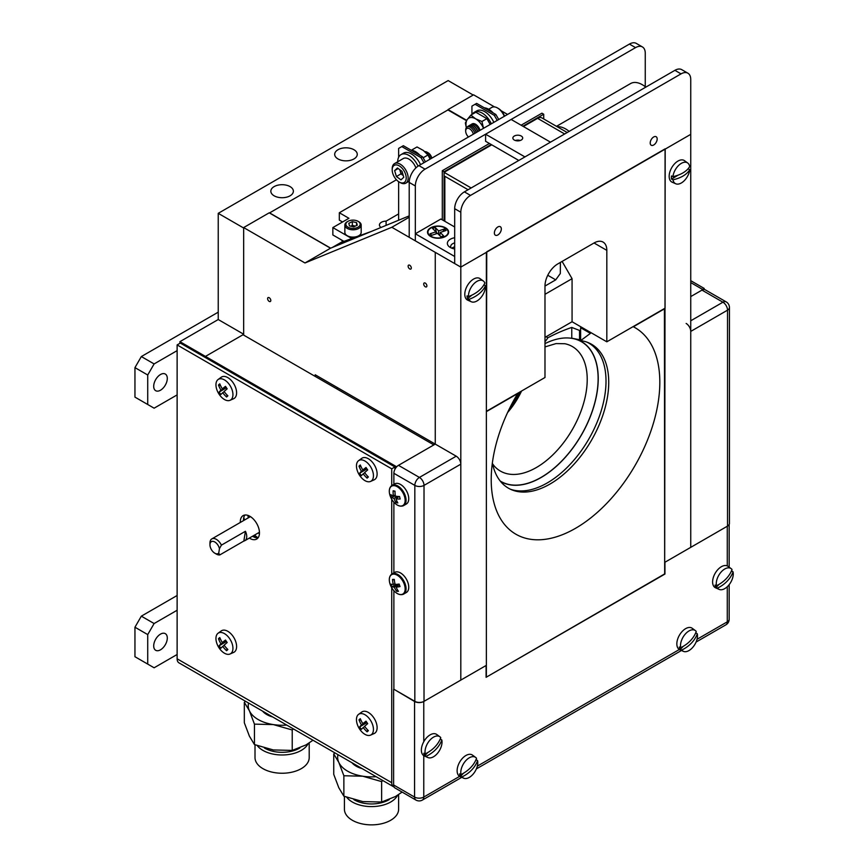 <?xml version="1.0" encoding="UTF-8"?>
<svg xmlns="http://www.w3.org/2000/svg" width="868" height="868" viewBox="0 0 868 868"><rect width="100%" height="100%" fill="white"/><g stroke="black" fill="none" stroke-linecap="round" stroke-linejoin="round"><path stroke-width="1.3" d="M179.915 343.316L179.915 341.666L218.237 319.532L218.237 213.333L448.159 80.583L473.201 95.046M290.075 186.609A11.273 6.51 0 0 0 274.136 186.609A11.273 6.51 0 0 0 274.136 195.81A11.273 6.51 0 0 0 290.075 195.81A11.273 6.51 0 0 0 290.075 186.609A11.273 6.51 0 0 0 274.136 186.609A11.273 6.51 0 0 0 274.136 195.81A11.273 6.51 0 0 0 290.075 195.81A11.273 6.51 0 0 0 290.075 186.609M353.949 149.73A11.273 6.51 0 0 0 337.999 149.73A11.273 6.51 0 0 0 337.999 158.942A11.273 6.51 0 0 0 353.949 158.942A11.273 6.51 0 0 0 353.949 149.73A11.273 6.51 0 0 0 337.999 149.73A11.273 6.51 0 0 0 337.999 158.942A11.273 6.51 0 0 0 353.949 158.942A11.273 6.51 0 0 0 353.949 149.73M218.237 213.333L243.658 228.013M218.237 319.532L243.658 334.213M179.915 341.666L205.456 356.412L243.658 334.364M433.859 444.915L243.018 334.733L205.456 356.412L205.456 357.594L205.456 356.412L396.665 466.8M702.982 289.662L690.744 282.588M389.298 799.558A24.564 14.181 180 0 1 388.897 799.797A24.564 14.181 180 0 1 353.84 799.612M397.587 795.229A27.092 15.646 180 0 1 390.676 802.021A27.092 15.646 180 0 1 346.744 797.291M398.618 794.556L398.618 809.226A27.092 15.646 180 0 1 390.676 820.282A27.092 15.646 180 0 1 361.153 823.678A27.092 15.646 180 0 1 344.422 809.226L344.422 796.401M382.81 780.549L381.638 781.601L362.759 776.209L343.869 775.753L338.802 762.375L333.746 753.945L333.746 774.375L338.802 787.743L343.869 796.184L362.759 801.576L381.638 802.032L395.472 796.509L402.112 792.072M351.996 762.755A21.678 12.521 0 0 0 362.097 768.592M337.967 754.65A33.874 19.552 0 0 0 338.802 762.375A33.874 19.552 0 0 0 362.759 776.209A33.874 19.552 0 0 0 376.137 776.686M333.746 753.945L334.907 752.892M343.869 796.184L343.869 775.753M381.638 802.032L381.638 781.601M299.883 747.934A24.564 14.181 180 0 1 299.471 748.173A24.564 14.181 180 0 1 264.425 747.988M308.173 743.605A27.092 15.646 180 0 1 301.261 750.397A27.092 15.646 180 0 1 257.319 745.666M309.203 742.932L309.203 757.601A27.092 15.646 180 0 1 301.261 768.657A27.092 15.646 180 0 1 271.738 772.053A27.092 15.646 180 0 1 255.008 757.601L255.008 744.777M293.395 728.925L292.223 729.977L273.333 724.585L254.443 724.129L249.387 710.751L244.32 702.32L244.32 722.751L249.387 736.118L254.443 744.56L273.333 749.952L292.223 750.408L306.057 744.885L312.99 740.23M262.581 711.131A21.678 12.521 0 0 0 272.682 716.968M248.552 703.026A33.874 19.552 0 0 0 249.387 710.751A33.874 19.552 0 0 0 273.333 724.585A33.874 19.552 0 0 0 286.711 725.062M244.32 702.32L245.492 701.268M254.443 744.56L254.443 724.129M292.223 750.408L292.223 729.977M160.493 634.128A9.613 5.544 -60 0 1 165.3 633.651A9.613 5.544 -60 0 1 166.775 641.354A9.613 5.544 -60 0 1 160.493 649.817A9.613 5.544 -60 0 1 155.687 650.295A9.613 5.544 -60 0 1 154.222 642.591A9.613 5.544 -60 0 1 160.493 634.128M134.952 627.217L141.332 616.161L154.113 623.539L147.723 634.595L134.952 627.217L134.952 656.718L154.113 667.785L134.952 656.718M141.332 616.161L177.126 595.491M154.113 623.539L177.126 610.247M177.126 654.494L154.113 667.785M147.723 664.096L147.723 634.595M160.493 374.52A9.613 5.544 -60 0 1 165.3 374.043A9.613 5.544 -60 0 1 166.775 381.746A9.613 5.544 -60 0 1 160.493 390.22A9.613 5.544 -60 0 1 155.687 390.698A9.613 5.544 -60 0 1 154.222 382.994A9.613 5.544 -60 0 1 160.493 374.52M134.952 367.62L141.332 356.564L154.113 363.931L147.723 374.998L134.952 367.62L134.952 397.121L154.113 408.188L134.952 397.121M141.332 356.564L218.237 312.165M154.113 363.931L177.126 350.639M177.126 394.897L154.113 408.188M147.723 404.499L147.723 374.998M360.307 402.448A212.259 122.551 -60 0 1 361.034 401.244M337.533 387.671A212.259 122.551 120 0 0 336.795 388.875M362.054 401.83A212.259 122.551 120 0 0 361.327 403.034M509.907 407.732A53.512 30.89 120 0 0 519.628 392.152M500.478 481.371A80.789 46.644 120 0 0 584.631 429.15A80.789 46.644 120 0 0 574.215 338.683M580.627 330.09A212.259 122.551 120 0 0 579.542 330.437L571.762 327.442L571.762 338.184L579.542 339.746A83.111 47.979 120 0 1 580.16 339.865A83.111 47.979 120 0 1 580.627 339.963M510.406 489.226A83.111 47.979 120 0 0 591.802 433.599A83.111 47.979 120 0 0 586.996 342.155M571.762 327.442A212.259 122.551 120 0 0 547.86 337.76A13.552 7.823 -60 0 1 544.985 341.688M579.542 330.437L579.542 339.746M546.102 336.741L547.86 337.76M466.507 120.674L447.91 109.943L269.59 212.899L330.665 248.161M371.417 231.409L341.113 242.389L332.292 247.488L343.413 241.065M560.392 262.407L560.305 273.529L555.715 279.854L544.985 286.049A18.065 10.427 -60 0 1 557.766 263.926L594.038 242.986A18.065 10.427 -60 0 1 603.076 242.085A18.065 10.427 -60 0 1 606.819 250.353L594.038 242.986M486.362 410.911L486.742 251.828L665.062 148.884L665.062 308.183L606.819 341.808L606.819 250.353M486.742 411.128L544.985 377.504L544.985 286.049M606.819 341.808L572.066 321.746L572.066 278.682L544.985 294.317M544.985 337.381L572.066 321.746M562.106 261.42L572.066 278.682M645.26 86.713L645.26 53.23A13.725 7.931 120 0 0 642.418 46.937A13.725 7.931 120 0 0 635.56 47.621L425.038 169.162A13.725 7.931 120 0 0 415.338 185.969L415.338 240.848L409.208 237.3L409.208 182.432A13.725 7.931 -60 0 1 418.908 165.614L425.038 169.162M635.56 47.621L629.419 44.084A13.725 7.931 -60 0 1 636.287 43.4L642.418 46.937M629.419 44.084L418.908 165.614M497.852 226.949A4.915 2.832 120 0 0 494.641 231.279A4.915 2.832 120 0 0 495.4 235.217A4.915 2.832 120 0 0 497.852 234.968A4.915 2.832 120 0 0 501.064 230.638A4.915 2.832 120 0 0 500.315 226.711A4.915 2.832 120 0 0 497.852 226.949M653.691 136.97A4.915 2.832 120 0 0 650.479 141.3A4.915 2.832 120 0 0 651.239 145.238A4.915 2.832 120 0 0 653.691 144.999A4.915 2.832 120 0 0 656.902 140.67A4.915 2.832 120 0 0 656.154 136.732A4.915 2.832 120 0 0 653.691 136.97M424.018 701.333A6.499 3.754 180 0 1 414.828 701.333L414.828 485.396L393.877 473.299A6.499 3.754 -60 0 1 398.477 465.335L419.418 477.433A6.499 3.754 120 0 0 414.828 485.396A6.499 3.754 0 0 0 424.018 485.396L424.018 701.333L486.362 665.344L486.362 252.349L460.81 267.094L690.744 134.345L690.744 79.476A13.725 7.931 120 0 0 687.89 73.194A13.725 7.931 120 0 0 681.033 73.878L470.521 195.408A13.725 7.931 120 0 0 460.81 212.226L460.81 267.094L454.68 263.557L454.68 208.689A13.725 7.931 -60 0 1 464.391 191.871L470.521 195.408M681.033 73.878L674.903 70.33A13.725 7.931 -60 0 1 681.76 69.657L687.89 73.194M674.903 70.33L464.391 191.871M521.256 136.026A4.915 2.832 0 0 0 515.896 135.419A4.915 2.832 0 0 0 512.869 138.034A4.915 2.832 0 0 0 514.301 140.041A4.915 2.832 0 0 0 519.661 140.659A4.915 2.832 0 0 0 522.699 138.034A4.915 2.832 0 0 0 521.256 136.026M485.592 134.204L524.934 156.913L550.486 142.168L511.144 119.448L485.592 134.204L485.592 141.278L518.804 160.461M454.68 237.745A10.112 5.837 0 0 0 449.505 246.946A10.112 5.837 0 0 0 450.34 247.478A10.112 5.837 0 0 0 454.68 248.964M415.338 240.848L454.68 263.557L454.68 256.483L415.338 233.763L415.338 240.848M454.68 242.899A6.792 3.917 0 0 0 450.698 246.469A6.792 3.917 0 0 0 451.165 247.912M454.68 246.859A6.792 3.917 0 0 0 451.881 248.215M445.23 228.013A10.112 5.837 0 0 0 430.919 228.013A10.112 5.837 0 0 0 430.919 236.27A10.112 5.837 0 0 0 445.23 236.27A10.112 5.837 0 0 0 445.23 228.013M454.68 226.982L440.879 219.018L415.338 233.763M456.21 456.188A6.499 3.754 60 0 1 460.81 464.163L424.018 485.396A6.499 3.754 60 0 0 419.418 477.433L456.21 456.188L435.259 444.101L435.259 252.349L435.259 444.101L315.192 374.77L315.192 376.397M398.477 465.335L435.259 444.101M393.877 473.299L393.877 484.355M393.877 502.192L393.877 572.858M393.877 590.696L393.877 689.246L414.828 701.333M409.208 217.239L391.826 227.275L460.81 267.094L460.81 680.1L460.81 464.163M729.435 307.511A6.499 6.499 0 0 0 726.18 301.88A6.499 3.754 120 0 0 722.925 302.205A6.499 3.754 60 0 1 727.525 310.169A6.499 3.754 180 0 0 729.435 307.511L729.435 523.458A6.499 3.754 180 0 1 727.525 526.106L727.525 310.169L690.744 331.413A6.499 3.754 -120 0 0 686.143 323.449M690.744 331.413L690.744 547.35L727.525 526.106M690.744 296.596L701.984 290.107A6.499 3.754 -60 0 1 705.228 289.793L726.18 301.88M269.199 301.391A2.257 1.302 60 0 1 267.724 299.406A2.257 1.302 60 0 1 268.071 297.594A2.257 1.302 60 0 1 269.199 297.702A2.257 1.302 60 0 1 270.675 299.699A2.257 1.302 60 0 1 270.328 301.511A2.257 1.302 60 0 1 269.199 301.391M425.298 286.787A2.257 1.302 60 0 1 423.823 284.802A2.257 1.302 60 0 1 424.17 282.99A2.257 1.302 60 0 1 425.298 283.098A2.257 1.302 60 0 1 426.774 285.095A2.257 1.302 60 0 1 426.427 286.907A2.257 1.302 60 0 1 425.298 286.787M409.718 268.939A2.257 1.302 60 0 1 408.242 266.953A2.257 1.302 60 0 1 408.589 265.141A2.257 1.302 60 0 1 409.718 265.25A2.257 1.302 60 0 1 411.193 267.246A2.257 1.302 60 0 1 410.846 269.058A2.257 1.302 60 0 1 409.718 268.939M243.658 335.102L243.658 227.568L269.199 212.823L330.513 248.215L304.972 262.971L391.826 227.275M330.513 248.215L409.208 215.882M243.658 227.568L304.972 262.971M494.543 106.927L473.581 94.818L448.04 109.574L466.713 120.348M501.194 110.768L507.563 114.435M438.514 234.371L438.633 230.91L444.535 228.935L446.098 230.487L440.195 232.461L443.635 235.868L440.944 236.78L437.515 233.373L431.613 235.347L430.051 233.796L435.953 231.821L436.213 233.807M430.051 233.796L431.787 235.293M444.535 228.935L442.995 231.528M435.953 231.821L432.514 228.414L435.204 227.503L436.821 233.601M435.204 227.503L438.633 230.91M428.955 235.206A10.546 6.087 0 0 0 443.374 237.409A10.546 6.087 0 0 0 447.194 229.076A10.546 6.087 0 0 0 432.763 226.873A10.546 6.087 0 0 0 428.955 235.206M440.195 232.461L439.761 235.597M665.192 562.095L690.744 547.35L690.744 134.345L665.192 149.101L664.682 561.802M672.928 176.649A26.941 15.895 -1.1 0 0 683.246 172.721A26.941 15.895 -1.1 0 0 689.68 166.547A12.011 6.933 120 0 0 687.706 163A12.011 6.933 120 0 0 681.152 163.477A12.011 6.933 120 0 0 672.928 176.649L671.485 175.954A12.174 7.031 120 0 0 671.398 177.593A12.174 7.031 120 0 0 671.539 179.101L672.993 179.795A12.011 6.933 120 0 0 675.716 183.766A12.011 6.933 120 0 0 681.521 182.866A12.011 6.933 120 0 0 689.745 169.694L688.53 168.859A12.174 7.031 120 0 0 688.595 168.153M687.706 163L684.548 160.699A12.423 7.172 120 0 0 674.761 163.618A12.423 7.172 120 0 0 669.174 176.519A12.423 7.172 120 0 0 672.147 182.193L675.716 183.766M689.745 169.694A26.941 15.895 178.9 0 1 683.311 175.868A26.941 15.895 178.9 0 1 672.993 179.795M688.53 168.859L687.304 169.596M678.049 175.184L671.539 179.101M468.47 296.541A26.941 18.478 -11.8 0 0 478.604 290.899A26.941 18.478 -11.8 0 0 484.854 283.011A12.011 6.933 120 0 0 483.324 281.004A12.011 6.933 120 0 0 475.165 282.61A12.011 6.933 120 0 0 468.47 296.541L467.027 295.879A12.174 7.031 120 0 0 467.212 297.355A12.174 7.031 120 0 0 467.613 298.657L469.056 299.33A12.011 6.933 120 0 0 471.335 301.771A12.011 6.933 120 0 0 478.745 299.731A12.011 6.933 120 0 0 485.44 285.789L484.225 284.932A12.174 7.031 120 0 0 484.181 284.368M483.324 281.004L480.167 278.704A12.423 7.172 120 0 0 469.621 282.447A12.423 7.172 120 0 0 464.988 296.314A12.423 7.172 120 0 0 467.765 300.187L471.335 301.771M485.44 285.789A26.941 18.478 168.2 0 1 479.19 293.677A26.941 18.478 168.2 0 1 469.056 299.33M484.225 284.932L483.465 285.561M471.856 295.142L467.613 298.657M393.877 689.246L414.568 701.485A6.499 3.754 0 0 0 423.768 701.485L423.768 741.717M423.768 755.659L423.768 797.063A6.499 3.754 0 0 1 414.568 797.063A6.499 3.754 120 0 0 415.913 800.046L394.962 787.949A6.499 3.754 -60 0 1 393.616 784.976L414.568 797.063L414.568 701.485M393.616 689.387L393.616 784.976M664.682 573.9L486.102 677.3L486.102 665.496L423.768 701.485M727.275 565.914L727.275 526.258L664.931 562.247L664.931 574.052M664.682 308.693L633.38 326.769A119.231 68.832 -60 0 1 659.821 382.3A119.231 68.832 -60 0 1 575.517 528.319A119.231 68.832 -60 0 1 491.212 479.646A119.231 68.832 -60 0 1 517.654 393.584L486.362 411.649L486.362 677.149L664.682 574.193L664.421 308.552M492.373 462.894A83.1 47.979 120 0 0 555.802 480.362A83.1 47.979 120 0 0 608.728 382.3A83.1 47.979 120 0 0 580.627 340.636L580.627 327.724L590.424 333.377L580.627 340.636M581.527 327.203L580.627 327.724M404.759 497.407A11.186 6.456 -120 0 0 394.799 485.754A11.186 6.456 -120 0 0 389.689 494.304A11.186 6.456 -120 0 0 390.394 496.518L390.394 496.518A11.186 6.456 -120 0 0 393.226 501.433L393.226 501.433A11.186 6.456 -120 0 0 399.649 505.946A11.186 6.456 -120 0 0 404.759 497.407M395.222 495.042L393.41 495.769A18.955 14.68 106 0 1 393.161 490.789A17.968 1.28 16 0 1 394.05 490.962A17.968 1.28 16 0 1 395.005 491.169A18.955 12.76 -82.1 0 0 395.396 496.171A18.955 6.076 170.7 0 0 399.573 496.518A17.968 3.678 81.3 0 0 400.17 498.991A18.955 8.007 -17.9 0 1 396.036 498.829L398.965 496.496M397.24 496.398L394.05 498.427A18.955 14.68 106 0 0 395.982 502.539A17.968 11.718 126.2 0 0 396.882 502.778A17.968 11.718 126.2 0 0 397.826 502.919A18.955 12.76 -82.1 0 1 396.036 498.829M400.799 506.066A11.631 6.716 -120 0 0 403.663 505.567L406.332 504.026A11.631 6.716 -120 0 0 408.351 495.563A11.631 6.716 -120 0 0 394.701 483.877L392.021 485.418A11.631 6.716 -120 0 0 390.166 487.642M395.982 502.539L396.817 500.955M393.161 490.789L395.005 491.44M393.41 495.769A18.955 6.076 170.7 0 1 390.817 494.706A17.968 16.676 -12.6 0 0 391.414 497.19A18.955 8.007 -17.9 0 0 394.05 498.427M391.414 497.19L395.363 495.986M404.282 584.283A11.186 6.456 -120 0 0 393.638 574.139A11.186 6.456 -120 0 0 390.177 584.424A11.186 6.456 -120 0 0 390.394 585.021L390.394 585.021A11.186 6.456 -120 0 0 393.226 589.936A11.186 6.456 -120 0 0 400.81 594.569A11.186 6.456 -120 0 0 404.282 584.283M394.322 579.987L392.542 579.423A17.968 2.962 11.3 0 1 393.367 579.401A17.968 2.962 11.3 0 1 394.278 579.401A18.955 13.704 -93.5 0 0 395.179 584.446A18.955 3.808 164.8 0 0 399.161 584.055A17.968 4.373 74.4 0 0 400.039 586.573A18.955 5.74 -23.6 0 1 396.123 587.137L399.345 584.609M398.846 584.099L394.267 587.148A18.955 15.624 93 0 0 396.709 591.303A17.968 10.047 123.3 0 0 397.566 591.347A17.968 10.047 123.3 0 0 398.445 591.292A18.955 13.704 -93.5 0 1 396.123 587.137M400.799 594.569A11.631 6.716 -120 0 0 403.663 594.07L406.332 592.529A11.631 6.716 -120 0 0 407.851 582.385A11.631 6.716 -120 0 0 394.701 572.381L392.021 573.922A11.631 6.716 -120 0 0 390.166 576.146M396.709 591.303L397.414 589.719M392.542 579.423A18.955 15.624 93 0 0 393.323 584.468L394.994 583.773M393.323 584.468A18.955 3.808 164.8 0 1 390.947 584.142A17.968 17.371 -10.9 0 0 391.826 586.649A18.955 5.74 -23.6 0 0 394.267 587.148M391.826 586.649L397.577 584.251M645.792 87.136A23.479 13.562 -120 0 0 642.331 84.717A23.479 13.562 -120 0 0 630.58 83.556L556.486 126.327M569.148 131.393A23.479 13.562 -120 0 0 565.686 128.963A23.479 13.562 -120 0 0 557.223 126.761M520.192 140.507A4.579 2.647 0 0 0 516.297 140.258A4.579 2.647 0 0 0 515.364 140.507M248.302 517.838A18.065 10.427 60 0 1 247.944 515.397M255.452 537.596A24.933 14.398 60 0 1 253.532 535.664M244.516 520.03A24.933 14.398 60 0 1 243.799 517.415M218.725 553.166L219.452 548.652A6.857 3.96 -120 0 0 215.622 542.543A6.857 3.96 -120 0 0 209.958 544.8A6.857 3.96 -120 0 0 214.005 552.656A6.857 3.96 -120 0 0 214.808 553.198A6.857 3.96 -120 0 0 218.725 553.166L219.843 554.902A9.027 5.208 60 0 1 216.349 554.088L214.808 553.198M209.958 544.8L209.958 543.032A9.027 5.208 60 0 1 211.835 538.898A9.027 5.208 60 0 1 217.412 540.07A9.027 5.208 60 0 1 221.405 545.147L245.416 531.281A9.027 5.208 60 0 1 244.874 540.666A9.027 5.208 60 0 1 243.854 541.035L219.843 554.902M221.405 545.147L219.452 548.652M243.854 541.035L245.416 531.281M258.436 532.833L259.044 533.592A13.367 7.714 -120 0 0 259.434 533.777M258.111 537.78A19.15 11.056 60 0 1 254.563 535.068M258.067 537.834A13.552 7.823 60 0 1 253.076 536.565A13.552 7.823 60 0 1 252.545 536.24M240.327 522.449A13.552 7.823 60 0 1 243.116 515.614A13.552 7.823 60 0 1 249.886 516.286A13.552 7.823 60 0 1 258.74 528.221A13.552 7.823 60 0 1 256.657 539.082A13.552 7.823 60 0 1 249.886 538.41A13.552 7.823 60 0 1 249.344 538.084M391.728 587.755L391.728 782.697A8.854 5.11 120 0 0 393.562 786.755A8.854 5.11 120 0 0 394.061 786.983M394.918 469.328L394.918 466.973L180.316 343.077L177.126 344.921L177.126 658.801A8.854 5.11 120 0 0 178.96 662.848L393.562 786.755M243.517 520.605A13.552 7.823 60 0 1 244.906 515.028M177.126 344.921L391.728 468.818L391.728 485.613M391.728 499.263L391.728 574.106M394.918 466.973L391.728 468.818M370.18 466.116A12.011 6.933 -120 0 0 358.592 460.658A12.011 6.933 -120 0 0 358.256 460.919A12.011 6.933 -120 0 0 359.721 475.534A12.011 6.933 -120 0 0 370.582 481.425A12.011 6.933 -120 0 0 371.645 480.731A12.011 6.933 -120 0 0 370.18 466.116M366.643 468.416L362.835 470.011A26.995 20.441 49.3 0 1 360.307 464.977A24.846 10.904 -179.5 0 0 359.612 465.563A24.846 10.904 -179.5 0 0 358.994 466.159L360.958 466.517M362.835 470.011A26.995 4.036 -29.9 0 1 366.025 467.472A24.846 6.738 -125.7 0 0 367.696 469.946A26.995 1.324 141.9 0 0 364.593 472.626A26.995 20.441 49.3 0 0 368.39 476.955A24.846 7.042 -66.1 0 1 367.728 477.574A24.846 7.042 -66.1 0 1 367.088 478.127L367.62 476.174M370.582 481.425L374.141 479.841A12.423 7.172 -120 0 0 373.739 464A12.423 7.172 -120 0 0 361.739 458.358L358.592 460.658M366.969 468.883L359.699 473.168A26.995 4.036 -29.9 0 1 361.457 471.259A26.995 23.154 -133.7 0 1 358.994 466.159M361.457 471.259L366.86 468.731M359.699 473.168A24.846 24.684 -63.7 0 0 361.37 475.631A26.995 1.324 141.9 0 1 363.225 473.863L364.701 472.767M367.088 478.127A26.995 23.154 -133.7 0 1 363.225 473.863M229.673 384.991A12.011 6.933 -120 0 0 218.074 379.533A12.011 6.933 -120 0 0 217.749 379.804A12.011 6.933 -120 0 0 219.213 394.408A12.011 6.933 -120 0 0 230.063 400.3A12.011 6.933 -120 0 0 231.138 399.606A12.011 6.933 -120 0 0 229.673 384.991M226.136 387.291L222.327 388.886A26.995 20.441 49.3 0 1 219.788 383.851A24.846 10.904 -179.5 0 0 219.094 384.437A24.846 10.904 -179.5 0 0 218.486 385.034L220.45 385.392M222.327 388.886A26.995 4.036 -29.9 0 1 225.506 386.347A24.846 6.738 -125.7 0 0 227.177 388.821A26.995 1.324 141.9 0 0 224.085 391.501A26.995 20.441 49.3 0 0 227.883 395.83A24.846 7.042 -66.1 0 1 227.221 396.448A24.846 7.042 -66.1 0 1 226.581 397.001L227.101 395.048M230.063 400.3L233.633 398.716A12.423 7.172 -120 0 0 233.221 382.886A12.423 7.172 -120 0 0 221.232 377.233L218.074 379.533M226.45 387.757L219.192 392.043A26.995 4.036 -29.9 0 1 220.949 390.133A26.995 23.154 -133.7 0 1 218.486 385.034M220.949 390.133L226.353 387.605M219.192 392.043A24.846 24.684 -63.7 0 0 220.863 394.506A26.995 1.324 141.9 0 1 222.707 392.737L224.194 391.642M226.581 397.001A26.995 23.154 -133.7 0 1 222.707 392.737M370.18 719.822A12.011 6.933 -120 0 0 358.592 714.353A12.011 6.933 -120 0 0 358.256 714.624A12.011 6.933 -120 0 0 359.721 729.239A12.011 6.933 -120 0 0 370.582 735.12A12.011 6.933 -120 0 0 371.645 734.426A12.011 6.933 -120 0 0 370.18 719.822M366.643 722.111L362.835 723.717A26.995 20.441 49.3 0 1 360.307 718.682A24.846 10.904 -179.5 0 0 359.612 719.257A24.846 10.904 -179.5 0 0 358.994 719.854L360.958 720.212M362.835 723.717A26.995 4.036 -29.9 0 1 366.025 721.167A24.846 6.738 -125.7 0 0 367.696 723.641A26.995 1.324 141.9 0 0 364.593 726.321A26.995 20.441 49.3 0 0 368.39 730.65A24.846 7.042 -66.1 0 1 367.728 731.279A24.846 7.042 -66.1 0 1 367.088 731.822L367.62 729.88M370.582 735.12L374.141 733.547A12.423 7.172 -120 0 0 373.739 717.706A12.423 7.172 -120 0 0 361.739 712.053L358.592 714.353M366.969 722.588L359.699 726.863A26.995 4.036 -29.9 0 1 361.457 724.954A26.995 23.154 -133.7 0 1 358.994 719.854M361.457 724.954L366.86 722.436M359.699 726.863A24.846 24.684 -63.7 0 0 361.37 729.337A26.995 1.324 141.9 0 1 363.225 727.558L364.701 726.462M367.088 731.822A26.995 23.154 -133.7 0 1 363.225 727.558M229.673 638.696A12.011 6.933 -120 0 0 218.074 633.239A12.011 6.933 -120 0 0 217.749 633.499A12.011 6.933 -120 0 0 219.213 648.114A12.011 6.933 -120 0 0 230.063 653.995A12.011 6.933 -120 0 0 231.138 653.3A12.011 6.933 -120 0 0 229.673 638.696M226.136 640.985L222.327 642.591A26.995 20.441 49.3 0 1 219.788 637.557A24.846 10.904 -179.5 0 0 219.094 638.132A24.846 10.904 -179.5 0 0 218.486 638.729L220.45 639.087M222.327 642.591A26.995 4.036 -29.9 0 1 225.506 640.041A24.846 6.738 -125.7 0 0 227.177 642.515A26.995 1.324 141.9 0 0 224.085 645.195A26.995 20.441 49.3 0 0 227.883 649.524A24.846 7.042 -66.1 0 1 227.221 650.154A24.846 7.042 -66.1 0 1 226.581 650.707L227.101 648.754M230.063 653.995L233.633 652.421A12.423 7.172 -120 0 0 233.221 636.58A12.423 7.172 -120 0 0 221.232 630.938L218.074 633.239M226.45 641.463L219.192 645.738A26.995 4.036 -29.9 0 1 220.949 643.828A26.995 23.154 -133.7 0 1 218.486 638.729M220.949 643.828L226.353 641.311M219.192 645.738A24.846 24.684 -63.7 0 0 220.863 648.212A26.995 1.324 141.9 0 1 222.707 646.443L224.194 645.347M226.581 650.707A26.995 23.154 -133.7 0 1 222.707 646.443M386.097 225.376L386.097 221.145L398.64 213.908M386.097 221.145A6.662 3.852 0 0 0 379.435 224.986L379.435 224.986A6.662 3.852 0 0 0 381.009 227.47M396.437 179.774L339.334 212.747L339.334 220.125L342.545 221.98M339.334 212.747L348.936 218.291L332.845 227.59L351.79 238.526M343.945 241.369L332.845 234.957L332.845 227.59M340.712 239.503L343.381 241.575M423.931 162.717L421.023 157.672L401.808 146.583L403.338 145.694L398.64 148.417L398.64 157.271M398.64 181.672L398.64 220.222M403.338 145.694L422.553 156.793L425.461 161.839M421.023 157.672L422.553 156.793M497.223 120.402L494.315 115.357L495.845 114.478L476.63 103.379L471.932 106.102L471.932 114.489M495.845 114.478L498.753 119.524M494.315 115.357L475.1 104.268M345.952 224.877A7.15 4.134 -0 0 0 354.111 228.338A7.15 4.134 -0 0 0 360.09 223.629A7.15 4.134 -0 0 0 358.083 221.329A7.15 4.134 -0 0 0 347.97 221.329A7.15 4.134 -0 0 0 345.952 224.877M347.97 221.329L347.254 221.741A8.17 4.709 -0 0 0 344.856 225.072A8.17 4.709 -0 0 0 344.954 225.788A8.17 4.709 -0 0 0 353.645 229.781A8.17 4.709 -0 0 0 361.186 225.072A8.17 4.709 -0 0 0 361.099 224.367A8.17 4.709 -0 0 0 358.799 221.741L358.083 221.329M344.856 225.072L344.856 232.396A8.17 4.709 -0 0 0 344.954 233.112A8.17 4.709 -0 0 0 353.645 237.094A8.17 4.709 -0 0 0 361.186 232.396L361.186 225.072M355.229 226.147A3.939 2.279 -0 0 0 350.737 226.179L352.332 225.43L352.332 221.655L348.784 223.293L349.478 225.897L353.71 226.841L357.258 225.203L356.574 222.609L356.574 225.528M352.332 221.655L356.574 222.609M352.332 225.43L355.316 226.103M397.718 161.752A15.83 9.136 60 0 1 400.994 154.623A15.83 9.136 60 0 1 408.915 155.405A15.83 9.136 60 0 1 418.05 166.157M400.994 154.623L403.501 153.169A15.83 9.136 60 0 1 411.41 153.962A15.83 9.136 60 0 1 420.546 164.681M411.009 150.121A15.83 9.136 60 0 1 415.457 151.629A15.83 9.136 60 0 1 419.895 155.253M472.3 114.283A15.83 9.136 60 0 1 474.286 112.308A15.83 9.136 60 0 1 482.207 113.09A15.83 9.136 60 0 1 491.331 123.809M474.286 112.308L476.792 110.865A15.83 9.136 60 0 1 484.702 111.647A15.83 9.136 60 0 1 493.838 122.366M493.187 112.938A15.83 9.136 -120 0 0 484.301 107.806M466.355 127.607A13.552 7.823 60 0 1 467.266 119.524L470.89 115.097L475.816 112.243L486.883 118.634L481.946 121.487L483.389 127.791M486.883 118.634L490.181 124.471M466.311 127.672L465.356 122.963L467.266 119.524A13.552 7.823 60 0 1 475.555 118.786L481.946 121.487M472.463 117.592L472.941 116.985M470.89 115.097L475.555 118.786A13.552 7.823 60 0 1 483.53 128.312M480.058 130.319A6.868 3.96 -120 0 0 475.555 124.243A6.868 3.96 -120 0 0 471.758 124.167M412.56 150.392L412.083 149.806L417.02 146.963L423.356 150.479L427.978 154.971L423.128 157.781M430.094 159.159L427.978 154.971M488.641 109.26L491.83 107.415A11.295 6.521 60 0 1 497.483 107.968L498.449 108.533A9.917 5.729 60 0 1 504.558 116.171M498.449 108.533L497.483 107.968A11.295 6.521 60 0 1 504.297 116.323M468.492 136.992A5.523 3.19 60 0 1 465.682 131.046A5.523 3.19 60 0 1 469.577 128.79A5.523 3.19 60 0 1 473.331 134.204M474.872 133.314A6.738 3.895 -120 0 0 470.445 127.303A6.738 3.895 -120 0 0 465.682 130.048L465.682 131.046M467.57 126.75A6.868 3.96 60 0 1 472.105 126.706A6.868 3.96 60 0 1 476.206 132.544M473.06 127.466A5.523 3.19 60 0 1 476.261 132.511M469.143 125.773A6.868 3.96 60 0 1 469.74 125.274A6.868 3.96 60 0 1 473.179 125.621A6.868 3.96 60 0 1 477.671 131.697M469.816 125.242A6.868 3.96 60 0 1 469.881 125.198A6.868 3.96 60 0 1 473.31 125.545A6.868 3.96 60 0 1 477.801 131.621M468.351 126.088A6.868 3.96 60 0 1 476.337 132.468M470.608 124.927A6.868 3.96 60 0 1 471.205 124.428A6.868 3.96 60 0 1 474.644 124.775A6.868 3.96 60 0 1 479.136 130.851M471.27 124.395A6.868 3.96 60 0 1 471.335 124.352A6.868 3.96 60 0 1 474.774 124.699A6.868 3.96 60 0 1 479.266 130.775M399.866 169.759A5.642 3.255 -120 0 0 400.115 170.909A5.642 3.255 -120 0 0 403.262 175.531L400.994 173.871L396.394 176.529L394.636 170.595L397.446 167.991L402.014 171.332L403.772 177.267L400.962 179.871L396.394 176.529M392.727 173.274A9.917 5.729 -120 0 0 399.204 182.03A9.917 5.729 -120 0 0 405.681 174.577A9.917 5.729 -120 0 0 397.837 165.202A9.917 5.729 -120 0 0 392.195 169.878A9.917 5.729 -120 0 0 392.727 173.274M399.204 182.03L400.17 182.584A11.295 6.521 -120 0 0 405.823 183.148A11.295 6.521 -120 0 0 407.559 174.11A11.295 6.521 -120 0 0 394.528 163.596A11.295 6.521 -120 0 0 392.195 168.761L392.195 169.878M415.902 167.904A11.295 6.521 -120 0 0 403.262 158.551L394.528 163.596M398.184 168.533L394.636 170.595M399.747 169.672L400.994 173.871M431.819 158.16A5.523 3.19 -120 0 0 431.678 157.629A5.523 3.19 -120 0 0 428.076 152.757L427.208 152.258A6.738 3.895 60 0 1 431.613 158.204A6.738 3.895 60 0 1 431.635 158.269M424.799 151.618A6.738 3.895 60 0 1 425.396 151.629A6.738 3.895 60 0 1 427.208 152.258M430.441 158.963A6.868 3.96 -120 0 0 430.43 158.942A6.868 3.96 -120 0 0 426.481 153.224M430.3 159.039A6.868 3.96 -120 0 0 430.3 159.018A6.868 3.96 -120 0 0 427.089 153.896M702.516 289.391L704.176 288.426L690.744 280.668M704.176 289.489L704.176 288.426M461.006 774.549A26.941 20.257 -23.8 0 0 470.716 767.54A26.941 20.257 -23.8 0 0 476.532 758.296A12.011 6.933 120 0 0 475.653 757.428A12.011 6.933 120 0 0 466.094 760.357A12.011 6.933 120 0 0 461.006 774.549L459.573 773.898A12.174 7.031 120 0 0 459.986 775.178A12.174 7.031 120 0 0 460.604 776.242L462.047 776.893A12.011 6.933 120 0 0 463.664 778.195A12.011 6.933 120 0 0 472.485 774.831A12.011 6.933 120 0 0 477.574 760.65L476.358 759.76A12.174 7.031 120 0 0 476.206 759.185M475.653 757.428L472.507 755.127A12.423 7.172 120 0 0 461.288 759.695A12.423 7.172 120 0 0 457.772 774.169A12.423 7.172 120 0 0 460.105 776.61L463.664 778.195M477.574 760.65A26.941 20.257 156.2 0 1 471.758 769.894A26.941 20.257 156.2 0 1 462.047 776.893M476.358 759.76L475.61 760.542M463.512 773.204L460.604 776.242M425.244 753.891A26.941 20.257 -23.8 0 0 434.944 746.892A26.941 20.257 -23.8 0 0 440.77 737.648A12.011 6.933 120 0 0 439.892 736.78A12.011 6.933 120 0 0 430.322 739.71A12.011 6.933 120 0 0 425.244 753.891L423.801 753.24A12.174 7.031 120 0 0 424.224 754.531A12.174 7.031 120 0 0 424.843 755.594L426.275 756.245A12.011 6.933 120 0 0 427.902 757.547A12.011 6.933 120 0 0 436.723 754.183A12.011 6.933 120 0 0 441.812 739.992L440.586 739.113A12.174 7.031 120 0 0 440.434 738.538M439.892 736.78L436.734 734.48A12.423 7.172 120 0 0 425.526 739.048A12.423 7.172 120 0 0 422.011 753.522A12.423 7.172 120 0 0 424.333 755.963L427.902 757.547M441.812 739.992A26.941 20.257 156.2 0 1 435.986 749.247A26.941 20.257 156.2 0 1 426.275 756.245M440.586 739.113L439.837 739.894M427.75 752.556L424.843 755.594M716.48 585.748A26.941 20.257 -23.8 0 0 726.19 578.739A26.941 20.257 -23.8 0 0 732.017 569.495A12.011 6.933 120 0 0 731.138 568.627A12.011 6.933 120 0 0 721.568 571.556A12.011 6.933 120 0 0 716.48 585.748L715.048 585.097A12.174 7.031 120 0 0 715.46 586.377A12.174 7.031 120 0 0 716.089 587.452L717.521 588.103A12.011 6.933 120 0 0 719.149 589.394A12.011 6.933 120 0 0 727.97 586.041A12.011 6.933 120 0 0 733.048 571.849L731.832 570.97A12.174 7.031 120 0 0 731.681 570.385M731.138 568.627L727.981 566.327A12.423 7.172 120 0 0 716.762 570.894A12.423 7.172 120 0 0 713.257 585.368A12.423 7.172 120 0 0 715.579 587.82L719.149 589.394M733.048 571.849A26.941 20.257 156.2 0 1 727.232 581.093A26.941 20.257 156.2 0 1 717.521 588.103M731.832 570.97L731.084 571.752M718.986 584.403L716.089 587.452M680.718 647.702A26.941 20.257 -23.8 0 0 690.429 640.692A26.941 20.257 -23.8 0 0 696.245 631.448A12.011 6.933 120 0 0 695.366 630.58A12.011 6.933 120 0 0 685.807 633.51A12.011 6.933 120 0 0 680.718 647.702L679.275 647.04A12.174 7.031 120 0 0 679.698 648.331A12.174 7.031 120 0 0 680.317 649.394L681.76 650.045A12.011 6.933 120 0 0 683.376 651.347A12.011 6.933 120 0 0 692.197 647.984A12.011 6.933 120 0 0 697.286 633.803L696.06 632.913A12.174 7.031 120 0 0 695.908 632.338M695.366 630.58L692.219 628.28A12.423 7.172 120 0 0 681 632.848A12.423 7.172 120 0 0 677.485 647.322A12.423 7.172 120 0 0 679.807 649.763L683.376 651.347M697.286 633.803A26.941 20.257 156.2 0 1 691.46 643.047A26.941 20.257 156.2 0 1 681.76 650.045M696.06 632.913L695.322 633.694M683.225 646.356L680.317 649.394M442.289 219.821L442.289 170.703L444.08 171.745L491.212 144.522M522.894 126.24L543.715 114.218L543.715 118.949M521.104 125.209L541.925 113.187L543.715 114.218M442.289 170.703L489.422 143.491M444.08 220.863L444.08 171.745M444.839 176.312L444.839 221.297M567.205 132.511L541.914 117.918A8.669 5.002 120 0 0 537.585 118.341L523.404 126.533M491.722 144.826L444.08 172.331L471.161 187.965M444.08 172.331L444.08 175.868L468.091 189.734M492.568 463.859L494.25 466.029A71.914 41.523 120 0 0 536.37 467.526A71.914 41.523 120 0 0 584.989 397.945A71.914 41.523 120 0 0 564.862 343.728L556.062 343.587L544.985 346.907M544.985 343.619A80.637 46.557 -60 0 1 598.095 380.889A80.637 46.557 -60 0 1 541.1 477.389A80.637 46.557 -60 0 1 500.207 481.035M521.559 391.023A54.554 31.498 -60 0 1 507.585 412.539M555.715 279.854L547.762 275.264M415.338 185.969L409.208 182.432M460.81 212.226L454.68 208.689M690.744 320.791L722.925 302.205L701.984 290.107M697.037 639.293L727.275 621.835A6.499 3.754 0 0 0 729.174 619.188A6.499 6.499 0 0 1 725.919 624.819A6.499 3.754 -120 0 0 727.275 621.835L727.275 586.725M459.628 776.361L423.768 797.063A6.499 3.754 60 0 1 422.423 800.046A6.499 6.499 0 0 1 415.913 800.046M477.324 766.14L679.329 649.514M403.663 505.567A11.631 6.716 -120 0 0 405.671 497.104A11.631 6.716 -120 0 0 392.021 485.418C389.537 487.111 388.755 490.073 389.689 494.283L390.394 496.518A18.966 18.966 0 0 0 393.226 501.433C396.817 505.664 400.289 507.042 403.663 505.567M390.394 585.021A18.966 18.966 0 0 0 393.226 589.936C396.817 594.168 400.289 595.546 403.663 594.07A11.631 6.716 -120 0 0 405.172 583.925A11.631 6.716 -120 0 0 392.021 573.922C389.189 575.961 388.571 579.466 390.166 584.424L390.394 585.021L390.166 584.424M177.126 658.801L391.728 782.697M537.585 118.341L564.656 133.976M729.174 524.5L729.174 567.205M729.174 584.631L729.174 619.188M725.919 624.819L696.103 642.038M681.456 650.49L476.391 768.885M461.743 777.337L422.423 800.046M259.456 532.247L244.874 540.666M250.429 516.612L211.835 538.898M409.262 181.162L405.823 183.148"/></g></svg>

